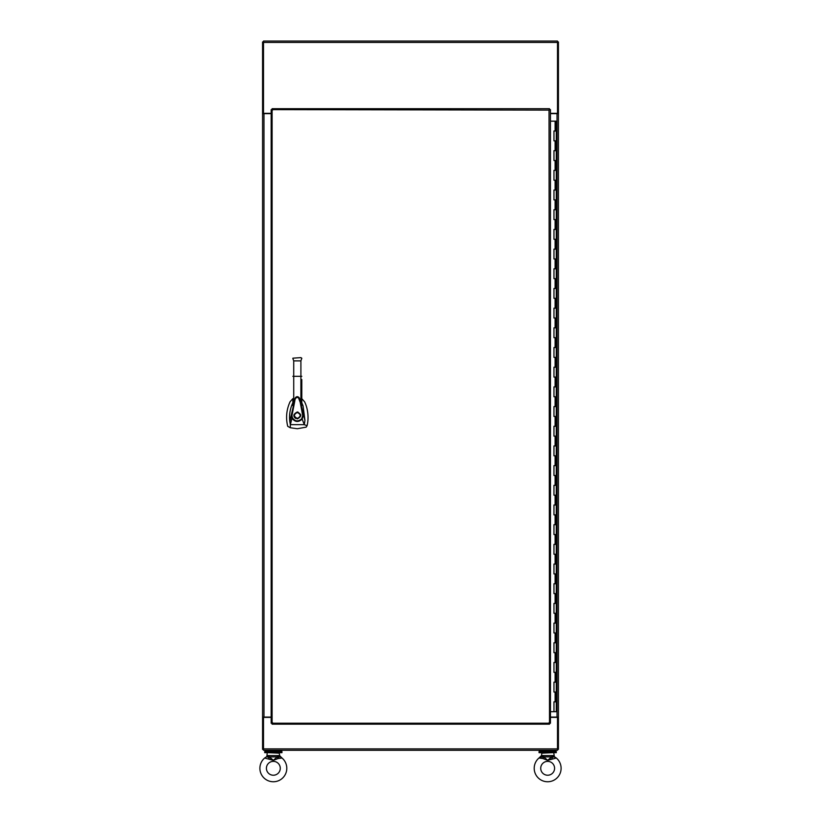 <?xml version="1.0" encoding="UTF-8"?>
<svg xmlns="http://www.w3.org/2000/svg" width="821" height="821" viewBox="0 0 821 821"><rect width="100%" height="100%" fill="white"/><g stroke="black" fill="none" stroke-linecap="round" stroke-linejoin="round"><path stroke-width="1.23" d="M550.45 113.339L557.5 113.339L557.5 41.05L263.5 41.05L263.5 113.339L271.166 113.339M271.166 717.369L263.5 717.369L263.5 750.291L557.5 750.291L557.5 717.082M550.45 717.369L558.434 717.369L558.434 113.637L550.45 113.637M265.963 750.291L265.963 751.523M280.731 750.291L280.731 751.523M281.962 752.662L264.731 752.662L264.731 751.523L281.962 751.523L281.962 752.662M556.269 752.662L539.038 752.662L539.038 751.523L556.269 751.523L556.269 752.662M558.434 113.637L558.434 41.984L557.5 41.984M557.5 749.357L558.434 749.357L558.434 717.369M558.434 113.339L557.5 113.637M550.45 717.082L558.434 717.082M263.5 749.357L262.566 749.357L262.566 41.984L263.5 41.984M262.566 717.369L263.5 717.082M262.566 113.339L263.5 113.637M271.166 113.637L262.566 113.637M262.566 717.082L271.166 717.082M555.119 131.001L556.269 131.001L553.97 131.001L555.119 131.001L555.119 121.159L556.269 121.159L556.269 711.704L550.45 711.704M555.119 121.159L550.45 121.159M553.97 701.863L556.269 701.863L553.97 701.863L553.97 711.704M553.97 692.021L556.269 692.021L553.97 692.021L553.97 682.179L556.269 682.179L553.97 682.179M553.97 672.337L556.269 672.337L553.97 672.337L553.97 662.496L556.269 662.496L553.97 662.496M553.97 652.654L556.269 652.654L553.97 652.654L553.97 642.802L556.269 642.802L553.97 642.802M553.97 632.96L556.269 632.96L553.97 632.96L553.97 623.118L556.269 623.118L553.97 623.118M553.97 613.277L556.269 613.277L553.97 613.277L553.97 603.435L556.269 603.435L553.97 603.435M553.97 593.593L556.269 593.593L553.97 593.593L553.97 583.752L556.269 583.752L553.97 583.752M553.97 573.91L556.269 573.91L553.97 573.91L553.97 564.068L556.269 564.068L553.97 564.068M553.97 554.226L556.269 554.226L553.97 554.226L553.97 544.385L556.269 544.385L553.97 544.385M553.97 534.543L556.269 534.543L553.97 534.543L553.97 524.701L556.269 524.701L553.97 524.701M553.97 514.859L556.269 514.859L553.97 514.859L553.97 505.007L556.269 505.007L553.97 505.007M553.97 495.166L556.269 495.166L553.97 495.166L553.97 485.324L556.269 485.324L553.97 485.324M553.97 475.482L556.269 475.482L553.97 475.482L553.97 465.64L556.269 465.64L553.97 465.64M553.97 455.799L556.269 455.799L553.97 455.799L553.97 445.957L556.269 445.957L553.97 445.957M553.97 436.115L556.269 436.115L553.97 436.115L553.97 426.273L556.269 426.273L553.97 426.273M553.97 416.432L556.269 416.432L553.97 416.432L553.97 406.59L556.269 406.59L553.97 406.59M553.97 396.748L556.269 396.748L553.97 396.748L553.97 386.907L556.269 386.907L553.97 386.907M553.97 377.065L556.269 377.065L553.97 377.065L553.97 367.223L556.269 367.223L553.97 367.223M553.97 357.371L556.269 357.371L553.97 357.371L553.97 347.529L556.269 347.529L553.97 347.529M553.97 337.688L556.269 337.688L553.97 337.688L553.97 327.846L556.269 327.846L553.97 327.846M553.97 318.004L556.269 318.004L553.97 318.004L553.97 308.162L556.269 308.162L553.97 308.162M553.97 298.321L556.269 298.321L553.97 298.321L553.97 288.479L556.269 288.479L553.97 288.479M553.97 278.637L556.269 278.637L553.97 278.637L553.97 268.795L556.269 268.795L553.97 268.795M553.97 258.954L556.269 258.954L553.97 258.954L553.97 249.112L556.269 249.112L553.97 249.112M553.97 239.27L556.269 239.27L553.97 239.27L553.97 229.428L556.269 229.428L553.97 229.428M553.97 219.587L556.269 219.587L553.97 219.587L553.97 209.735L556.269 209.735L553.97 209.735M553.97 199.893L556.269 199.893L553.97 199.893L553.97 190.051L556.269 190.051L553.97 190.051M553.97 180.21L556.269 180.21L553.97 180.21L553.97 170.368L556.269 170.368L553.97 170.368M553.97 160.526L556.269 160.526L553.97 160.526L553.97 150.684L556.269 150.684L553.97 150.684M553.97 140.843L556.269 140.843L553.97 140.843L553.97 131.001M549.896 109.634L549.033 110.106L549.506 108.7L272.1 108.7L272.572 110.106L271.166 109.634L271.166 723.229L272.572 722.757L272.1 724.163L549.506 724.163L549.044 722.757L550.45 723.229L550.45 109.634L549.033 110.106L549.506 109.244M549.506 723.609L549.033 722.757L549.896 723.229M271.72 723.229L272.572 722.757L272.1 723.609M272.1 109.244L272.572 110.106L271.72 109.634M549.506 723.229L549.033 110.106L272.1 109.634L272.1 723.229L549.506 723.229M292.84 398.647L290.049 401.787C286.447 409.679 285.667 417.858 287.709 426.294L290.244 427.731L297.315 428.736L306.161 427.146L307.075 425.719C308.922 418.382 308.101 408.858 304.581 401.787L301.8 398.647M297.315 411.998C301.759 414.297 301.759 416.596 297.315 418.895C292.871 416.596 292.871 414.297 297.315 411.998L297.982 412.07M300.763 415.447L300.681 414.708M296.319 418.228L297.315 418.402C293.508 416.432 293.508 414.461 297.315 412.491C301.122 414.461 301.122 416.432 297.315 418.402L299.049 417.838M292.84 402.803L292.728 403.039C289.998 408.94 289.023 415.128 289.813 421.594L295.17 398.103L292.84 405.605L292.84 403.255M295.15 398.164L295.16 398.123C296.576 396.204 298.002 396.204 299.439 398.093L299.727 398.883M299.439 398.093L304.95 420.434L303.021 405.687L301.8 402.803M301.8 403.327L301.8 405.615L299.747 398.914M289.813 421.594L290.357 424.673L291.968 418.228L291.363 415.642L291.948 415.672L294.78 401.11C295.057 398.216 296.278 397.066 298.423 397.651L300.219 402.331L302.692 415.631L303.277 415.611L302.159 419.049L304.283 424.673L307.075 425.719M304.95 420.434L304.283 424.673L290.357 424.673L290.244 427.731M301.8 379.559L301.8 405.615M292.84 405.605L292.84 399.139M301.8 376.305L292.84 376.305M301.707 418.71L302.159 419.049C298.505 422.497 295.119 422.23 291.968 418.228L292.481 417.971C295.293 421.563 298.362 421.809 301.707 418.71L302.692 415.631M291.948 415.672L292.481 417.971M301.779 358.315L300.907 360.881L300.907 402.547M301.728 358.172L300.907 357.617L301.8 358.49M300.907 357.617L292.902 358.172M293.723 402.526L293.723 360.881L292.84 358.49M293.939 414.79L293.877 415.426M293.887 415.785L294.072 416.586M294.38 417.242L295.509 418.382M269.103 757.598L269.175 756.274L266.62 756.716L269.103 757.598L268.683 758.573L273.342 760.338L278.011 758.573L273.342 760.338L264.66 758.029L266.62 756.716L264.66 758.029A13.454 13.454 0 0 0 273.342 781.756A13.454 13.454 0 0 0 282.034 758.029L279.797 756.428M277.519 756.274L277.19 756.9L269.504 756.9L273.342 760.338L277.19 756.9L278.011 758.573L282.034 758.029L279.499 755.556L277.549 755.556L277.519 756.274L280.064 756.716L279.007 752.662M280.279 768.302A6.937 6.937 0 0 0 273.342 761.365A6.937 6.937 0 0 0 266.415 768.302A6.937 6.937 0 0 0 273.342 775.229A6.937 6.937 0 0 0 280.279 768.302M279.499 753.155L267.687 752.662M267.194 753.155L266.887 756.428M269.175 756.274L269.134 755.556L267.194 755.556L266.62 756.716M277.59 757.598L280.064 756.716M542.897 758.542L538.966 758.029A13.454 13.454 0 0 0 547.658 781.756A13.454 13.454 0 0 0 556.34 758.029L547.658 760.338L552.328 758.573L551.897 757.598L552.317 758.573M540.721 768.302A6.937 6.937 0 0 0 547.658 775.229A6.937 6.937 0 0 0 554.586 768.302A6.937 6.937 0 0 0 547.658 761.365A6.937 6.937 0 0 0 540.721 768.302M543.41 757.598L542.989 758.573L547.658 760.338L543.81 756.9L543.41 757.598L541.203 756.428M556.084 758.019L554.38 756.716L551.897 757.598L551.866 755.556L541.501 755.556L541.993 752.662M541.501 753.155L553.313 752.662M553.806 753.155L554.38 756.716L556.34 758.029M544.395 759.045L543.594 758.778M554.698 758.07L555.273 758.019M551.866 755.556L553.806 755.556L554.113 756.428M543.451 755.556L543.81 756.9L551.496 756.9L547.658 760.338M543.481 756.274L538.966 758.029L541.501 755.556L540.936 756.716M551.825 756.274L554.38 756.716M263.5 42.456L557.5 42.456M263.5 748.885L557.5 748.885M557.028 113.637L557.028 717.082M263.972 717.082L263.972 113.637M555.119 701.863L555.119 692.021M555.119 682.179L555.119 672.337M555.119 662.496L555.119 652.654M555.119 642.802L555.119 632.96M555.119 623.118L555.119 613.277M555.119 603.435L555.119 593.593M555.119 583.752L555.119 573.91M555.119 564.068L555.119 554.226M555.119 544.385L555.119 534.543M555.119 524.701L555.119 514.859M555.119 505.007L555.119 495.166M555.119 485.324L555.119 475.482M555.119 465.64L555.119 455.799M555.119 445.957L555.119 436.115M555.119 426.273L555.119 416.432M555.119 406.59L555.119 396.748M555.119 386.907L555.119 377.065M555.119 367.223L555.119 357.371M555.119 347.529L555.119 337.688M555.119 327.846L555.119 318.004M555.119 308.162L555.119 298.321M555.119 288.479L555.119 278.637M555.119 268.795L555.119 258.954M555.119 249.112L555.119 239.27M555.119 229.428L555.119 219.587M555.119 209.735L555.119 199.893M555.119 190.051L555.119 180.21M555.119 170.368L555.119 160.526M555.119 150.684L555.119 140.843M300.907 360.881L293.723 360.881M269.134 755.556L277.549 755.556M540.269 750.291L540.269 751.523M555.037 750.291L555.037 751.523M299.716 398.852C297.992 396.338 296.473 396.081 295.17 398.093"/></g></svg>

